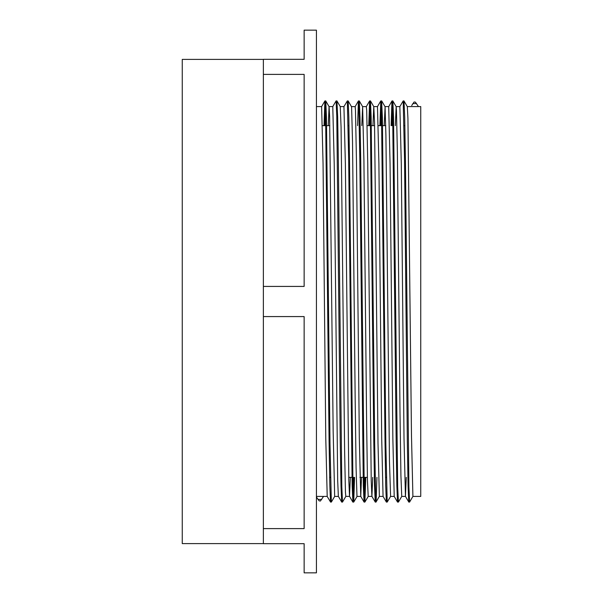 <?xml version="1.0" encoding="UTF-8"?>
<svg xmlns="http://www.w3.org/2000/svg" width="603" height="603" viewBox="0 0 603 603"><rect width="100%" height="100%" fill="white"/><g stroke="black" fill="none" stroke-linecap="round" stroke-linejoin="round"><path stroke-width="0.9" d="M407.319 106.61L418.49 106.61L415.407 102.156L414.103 101.952L411.661 105.525M404.025 100.972L407.342 106.641L407.937 118.346L411.45 435.253L412.912 496.39L409.588 502.05L408.887 486.938L405.412 161.212L404.719 117.17L404.025 100.972L403.588 106.234M392.847 100.98L396.163 106.648L396.495 110.62L397.377 152.197L400.015 413.296L400.897 475.677L401.749 496.39L398.41 502.073L397.716 486.953L393.54 117.299L392.817 100.957L391.927 125.643M384.164 125.643L385.061 106.927L385.943 135.615L389.463 461.159L390.556 496.39L387.232 502.058L385.837 443.876L382.362 117.299L381.639 100.927L380.749 125.643M376.943 477.357L376.084 502.02L375.707 498.251L374.659 443.831L371.184 117.155L370.468 100.935L369.571 125.643M365.765 477.357L364.905 502.043L364.182 486.953L360.707 161.295L360.006 117.246L359.313 100.98L358.875 106.226M354.594 477.357L353.727 502.05L353.004 486.938L349.529 161.423L348.836 117.329L348.142 100.965L347.697 106.241M345.843 496.39L342.519 502.043L341.826 486.923L338.351 161.242L337.65 117.186L336.956 100.95L336.519 106.256M328.281 125.643L329.072 106.618L329.637 116.485L333.158 431.07L334.673 496.39L331.341 502.05L329.954 443.838L326.479 117.193L325.756 100.95L324.866 125.643M409.173 496.766L408.744 502.028L408.043 485.807L407.349 441.773L404.568 159.162L403.181 100.95L399.849 106.61L401.259 163.692L404.04 438.275L405.42 496.352M397.995 496.744L397.565 502.05L396.864 485.814L396.171 441.758L392.696 116.078L391.973 100.98L391.106 125.643M386.817 496.759L386.38 502.035L385.686 485.671L384.993 441.577L381.518 116.062L380.795 100.95L379.928 125.643M375.646 496.774L375.209 502.02L374.508 485.754L373.815 441.705L370.34 116.047L369.616 100.957L368.75 125.643M364.951 477.357L364.054 502.065L363.338 485.845L359.855 159.169L358.815 104.749L358.438 100.98L357.579 125.643M353.773 477.357L352.876 502.073L352.152 485.701L348.677 159.124L347.29 100.942L343.959 106.61L345.368 163.692L348.843 480.621L349.536 496.375L350.358 477.357M342.112 496.774L341.675 502.02L340.981 485.701L340.28 441.637L336.806 116.047L336.112 100.927L332.773 106.61L334.198 163.707L337.665 480.621L338.358 496.352L341.675 502.02M330.934 496.766L330.497 502.028L329.803 485.83L329.11 441.788L325.628 116.062L324.904 100.972L324.045 125.643M336.956 100.942L340.273 106.618L341.079 127.323L344.592 450.803L345.474 492.38L345.836 496.375L349.559 496.39L352.853 502.05M348.135 100.957L351.459 106.633L351.632 107.914L352.514 141.841L355.152 398.952L356.034 467.385L357.014 496.397L360.737 496.39L359.328 438.291L356.546 163.677L355.499 110.349L355.152 106.625L351.443 106.61M361.808 125.643L362.607 106.625L366.33 106.61L366.677 110.372L367.724 163.699L371.199 480.666L371.893 496.352L375.209 502.02M359.313 100.98L362.629 106.648L363.948 159.735L366.586 422.386L367.468 480.463L368.207 496.39L364.905 502.043M372.986 125.643L373.777 106.603L374.508 122.537L378.021 443.265L379.37 496.375L376.076 502.02M395.342 125.643L396.133 106.625L399.864 106.61M316.402 496.993L319.115 500.844L320.419 501.048L323.479 496.39L327.203 496.39L330.497 502.028M406.241 477.357L405.45 496.382L401.726 496.39M397.565 502.058L394.249 496.382L392.862 438.268L390.081 163.684L388.686 106.625L391.973 100.972M386.387 502.043L383.063 496.367L381.684 438.155L378.903 163.699L377.486 106.61L380.802 100.95M372.707 477.357L371.915 496.375L368.192 496.39M361.536 477.357L360.737 496.397M327.18 496.359L325.801 438.291L323.02 163.684L321.618 106.618L324.904 100.972M316.402 496.39L323.479 496.39M418.49 106.61L420.728 106.61L420.728 496.39L412.904 496.39M263.345 528.59L263.345 316.59L304.108 316.59L304.108 528.59L263.345 528.59L263.345 543.68L304.108 543.68L304.108 572.85L316.402 572.85L316.402 30.15L304.108 30.15L304.108 59.32L263.345 59.32L263.345 74.41L304.108 74.41L304.108 286.41L263.345 286.41L263.345 74.41M263.345 286.41L263.345 316.59M263.345 59.395L182.272 59.395L182.272 543.605L263.345 543.605M412.851 103.565L416.515 103.565M321.663 499.435L318.007 499.435M403.995 100.942L403.181 100.942M392.817 100.942L392.003 100.942M381.639 100.942L380.84 100.942M370.468 100.942L369.647 100.942M359.29 100.942L358.468 100.942M348.112 100.942L347.29 100.942M336.934 100.942L336.135 100.942M325.756 100.942L324.934 100.942M409.588 502.058L408.766 502.058M398.387 502.058L397.588 502.058M387.232 502.058L386.41 502.058M376.053 502.058L375.232 502.058M364.875 502.058L364.054 502.058M353.697 502.058L352.876 502.058M342.519 502.058L341.705 502.058M331.341 502.058L330.527 502.058M323.494 496.39L322.861 497.475M329.095 106.648L325.778 100.972M357.036 496.39L353.72 502.05M373.807 106.625L370.491 100.957M384.985 106.625L381.669 100.95M408.744 502.028L405.427 496.352M369.616 100.957L366.307 106.61M364.031 502.043L360.715 496.375M358.438 100.98L355.144 106.61M329.072 106.61L332.796 106.61M334.657 496.39L338.381 496.39M340.273 106.61L343.974 106.61M373.777 106.61L377.508 106.61M379.37 496.39L383.078 496.39M384.955 106.61L388.686 106.61M390.548 496.39L394.249 496.39M316.402 106.61L321.618 106.61M329.63 477.357L330.452 477.357M340.808 477.357L341.63 477.357M348.768 477.357L352.808 477.357M359.946 477.357L367.4 477.357M374.342 477.357L375.164 477.357M385.521 477.357L386.342 477.357M396.699 477.357L397.513 477.357M407.877 477.357L408.691 477.357M322.409 125.643L329.864 125.643M337.002 125.643L337.823 125.643M348.18 125.643L349.001 125.643M359.358 125.643L360.179 125.643M367.121 125.643L374.576 125.643M378.3 125.643L385.754 125.643M392.892 125.643L393.714 125.643M404.07 125.643L404.892 125.643"/></g></svg>
